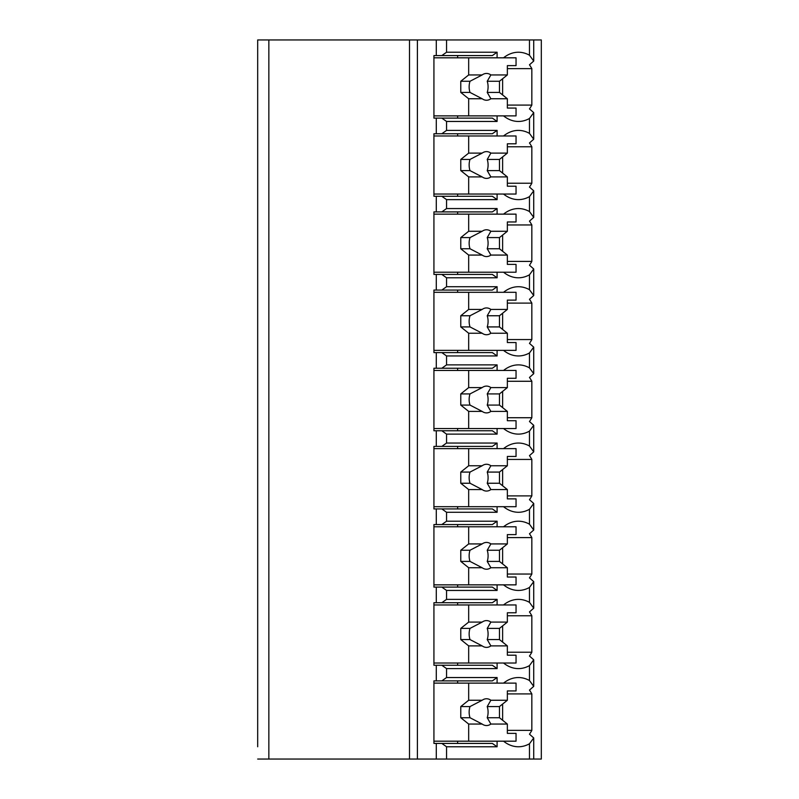 <?xml version="1.0" encoding="UTF-8"?>
<svg xmlns="http://www.w3.org/2000/svg" width="799" height="799" viewBox="0 0 799 799"><rect width="100%" height="100%" fill="white"/><g stroke="black" fill="none" stroke-linecap="round" stroke-linejoin="round"><path stroke-width="1.2" d="M507.355 730.376L531.834 730.376A42.427 30.002 90 0 1 529.467 734.191L533.722 737.946L533.722 759.05L541.313 759.05L541.313 39.95L257.687 39.95L257.687 52.235M257.687 39.95L257.687 746.765M257.687 668.603L257.687 677.542M257.687 590.441L257.687 599.37M257.687 512.279L257.687 521.208M257.687 434.117L257.687 443.046M257.687 355.954L257.687 364.883M257.687 277.792L257.687 286.721M257.687 199.63L257.687 208.559M257.687 121.458L257.687 130.397M533.722 759.05L257.687 759.05M268.854 39.95L268.854 759.05M497.098 115.875L497.098 121.458L446.561 121.458L441.827 118.112L433.927 118.112L433.927 55.58L436.294 55.58L436.294 39.95M436.294 118.112L436.294 133.743L433.927 133.743L433.927 196.274L436.294 196.274L436.294 211.905L433.927 211.905L433.927 274.437L436.294 274.437L436.294 290.067L433.927 290.067L433.927 352.599L436.294 352.599L436.294 368.239L433.927 368.239L433.927 430.761L436.294 430.761L436.294 446.401L433.927 446.401L433.927 508.933L436.294 508.933L436.294 524.563L433.927 524.563L433.927 587.095L436.294 587.095L436.294 602.726L433.927 602.726L433.927 665.257L436.294 665.257L436.294 680.888L433.927 680.888L433.927 743.42L436.294 743.42L436.294 759.05M441.827 55.58L446.561 52.235L497.098 52.235L492.354 55.58L436.294 55.58M441.827 743.42L492.354 743.42L497.098 746.765L446.561 746.765L441.827 743.42L436.294 743.42M446.561 746.765L446.561 759.05M497.098 663.02L497.098 668.603L446.561 668.603L441.827 665.257L436.294 665.257M446.561 668.603L446.561 677.542L497.098 677.542L492.354 680.888L441.827 680.888L446.561 677.542M441.827 680.888L436.294 680.888M497.098 584.858L497.098 590.441L446.561 590.441L441.827 587.095L436.294 587.095M446.561 590.441L446.561 599.37L497.098 599.37L497.098 604.953M436.294 602.726L441.827 602.726L446.561 599.37M497.098 506.696L497.098 512.279L446.561 512.279L441.827 508.933L436.294 508.933M446.561 512.279L446.561 521.208L497.098 521.208L497.098 526.791M436.294 524.563L441.827 524.563L446.561 521.208M497.098 428.534L497.098 434.117L446.561 434.117L441.827 430.761L436.294 430.761M446.561 434.117L446.561 443.046L497.098 443.046L497.098 448.629M436.294 446.401L441.827 446.401L446.561 443.046M497.098 350.371L497.098 355.954L446.561 355.954L441.827 352.599L436.294 352.599M446.561 355.954L446.561 364.883L497.098 364.883L497.098 370.466M436.294 368.239L441.827 368.239L446.561 364.883M497.098 272.209L497.098 277.792L446.561 277.792L441.827 274.437L436.294 274.437M446.561 277.792L446.561 286.721L497.098 286.721L497.098 292.304M436.294 290.067L441.827 290.067L446.561 286.721M497.098 194.047L497.098 199.63L446.561 199.63L441.827 196.274L436.294 196.274M446.561 199.63L446.561 208.559L497.098 208.559L497.098 214.142M436.294 211.905L441.827 211.905L446.561 208.559M446.561 121.458L446.561 130.397L497.098 130.397L497.098 135.98M436.294 133.743L441.827 133.743L446.561 130.397M446.561 39.95L446.561 52.235M497.098 741.182L497.098 746.765M503.54 741.182A42.427 30.002 90 0 0 518.411 746.765A42.427 30.002 90 0 0 529.467 743.779L529.467 759.05M503.54 663.02A42.427 30.002 90 0 0 518.411 668.603A42.427 30.002 90 0 0 529.467 665.617L529.467 680.518A42.427 30.002 90 0 0 518.411 677.542A42.427 30.002 90 0 0 503.54 683.125M497.098 677.542L497.098 683.125M503.54 584.858A42.427 30.002 90 0 0 518.411 590.441A42.427 30.002 90 0 0 529.467 587.455L529.467 602.356A42.427 30.002 90 0 0 518.411 599.37A42.427 30.002 90 0 0 503.54 604.953M503.54 506.696A42.427 30.002 90 0 0 518.411 512.279A42.427 30.002 90 0 0 529.467 509.293L529.467 524.194A42.427 30.002 90 0 0 518.411 521.208A42.427 30.002 90 0 0 503.54 526.791M503.54 428.534A42.427 30.002 90 0 0 518.411 434.117A42.427 30.002 90 0 0 529.467 431.13L529.467 446.032A42.427 30.002 90 0 0 518.411 443.046A42.427 30.002 90 0 0 503.54 448.629M503.54 350.371A42.427 30.002 90 0 0 518.411 355.954A42.427 30.002 90 0 0 529.467 352.968L529.467 367.87A42.427 30.002 90 0 0 518.411 364.883A42.427 30.002 90 0 0 503.54 370.466M503.54 272.209A42.427 30.002 90 0 0 518.411 277.792A42.427 30.002 90 0 0 529.467 274.806L529.467 289.707A42.427 30.002 90 0 0 518.411 286.721A42.427 30.002 90 0 0 503.54 292.304M503.54 194.047A42.427 30.002 90 0 0 518.411 199.63A42.427 30.002 90 0 0 529.467 196.644L529.467 211.545A42.427 30.002 90 0 0 518.411 208.559A42.427 30.002 90 0 0 503.54 214.142M503.54 115.875A42.427 30.002 90 0 0 518.411 121.458A42.427 30.002 90 0 0 529.467 118.482L529.467 133.383A42.427 30.002 90 0 0 518.411 130.397A42.427 30.002 90 0 0 503.54 135.98M529.467 39.95L529.467 55.221A42.427 30.002 90 0 0 518.411 52.235A42.427 30.002 90 0 0 503.54 57.818M497.098 52.235L497.098 57.818M457.617 743.42L457.617 741.182M457.617 683.125L457.617 680.888M502.621 720.259L502.621 704.039M533.722 737.946L529.467 743.779M529.467 118.482L533.722 112.639L529.467 108.894A42.427 30.002 90 0 0 531.834 105.078L531.834 68.624A42.427 30.002 90 0 0 529.467 64.809L533.722 61.054L529.467 55.221M531.834 730.376L531.834 693.922A42.427 30.002 90 0 0 529.467 690.106L533.722 686.361L529.467 680.518M529.467 665.617L533.722 659.784L529.467 656.029A42.427 30.002 90 0 0 531.834 652.214L531.834 615.759A42.427 30.002 90 0 0 529.467 611.944L533.722 608.189L529.467 602.356M529.467 587.455L533.722 581.622L529.467 577.867A42.427 30.002 90 0 0 531.834 574.052L531.834 537.597A42.427 30.002 90 0 0 529.467 533.782L533.722 530.027L529.467 524.194M529.467 509.293L533.722 503.46L529.467 499.705A42.427 30.002 90 0 0 531.834 495.889L531.834 459.435A42.427 30.002 90 0 0 529.467 455.62L533.722 451.864L529.467 446.032M529.467 431.13L533.722 425.298L529.467 421.542A42.427 30.002 90 0 0 531.834 417.727L531.834 381.273A42.427 30.002 90 0 0 529.467 377.458L533.722 373.702L529.467 367.87M529.467 352.968L533.722 347.136L529.467 343.38A42.427 30.002 90 0 0 531.834 339.565L531.834 303.111A42.427 30.002 90 0 0 529.467 299.295L533.722 295.54L529.467 289.707M529.467 274.806L533.722 268.973L529.467 265.218A42.427 30.002 90 0 0 531.834 261.403L531.834 224.948A42.427 30.002 90 0 0 529.467 221.133L533.722 217.378L529.467 211.545M529.467 196.644L533.722 190.811L529.467 187.056A42.427 30.002 90 0 0 531.834 183.241L531.834 146.786A42.427 30.002 90 0 0 529.467 142.971L533.722 139.216L529.467 133.383M531.834 105.078L507.355 105.078M531.834 652.214L507.355 652.214M441.827 665.257L492.354 665.257L497.098 668.603M457.617 665.257L457.617 663.02M441.827 602.726L492.354 602.726L497.098 599.37M457.617 604.953L457.617 602.726M531.834 615.759L507.355 615.759M502.621 642.096L502.621 625.877M433.927 604.953L516.044 604.953L516.044 612.773L507.355 612.773L507.355 622.091L490.866 622.091A13.403 9.478 90 0 0 486.511 620.593A13.403 9.478 90 0 0 482.157 622.091L468.673 622.091L460.773 628.404L460.773 639.57L470.002 639.57L482.157 645.892L468.673 645.892L468.673 663.02L516.044 663.02L516.044 655.2L507.355 655.2L507.355 645.892L490.866 645.892L487.23 639.57L499.465 639.57L507.355 645.892M468.673 604.953L468.673 622.091M482.157 645.892A13.403 9.478 90 0 0 486.511 647.39A13.403 9.478 90 0 0 490.866 645.892M507.355 622.091L499.465 628.404L499.465 639.57M487.23 639.57A13.403 9.478 90 0 0 487.23 628.404L499.465 628.404M487.23 628.404L490.866 622.091M482.157 622.091L470.002 628.404A13.403 9.478 90 0 0 470.002 639.57M460.773 628.404L470.002 628.404M460.773 639.57L468.673 645.892M433.927 663.02L468.673 663.02M531.834 693.922L507.355 693.922M531.834 574.052L507.355 574.052M441.827 587.095L492.354 587.095L497.098 590.441M457.617 587.095L457.617 584.858M441.827 524.563L492.354 524.563L497.098 521.208M457.617 526.791L457.617 524.563M531.834 537.597L507.355 537.597M502.621 563.934L502.621 547.715M433.927 526.791L516.044 526.791L516.044 534.611L507.355 534.611L507.355 543.929L490.866 543.929A13.403 9.478 90 0 0 486.511 542.431A13.403 9.478 90 0 0 482.157 543.929L468.673 543.929L460.773 550.241L460.773 561.407L470.002 561.407L482.157 567.729L468.673 567.729L468.673 584.858L516.044 584.858L516.044 577.038L507.355 577.038L507.355 567.729L490.866 567.729L487.23 561.407L499.465 561.407L507.355 567.729M468.673 526.791L468.673 543.929M482.157 567.729A13.403 9.478 90 0 0 486.511 569.228A13.403 9.478 90 0 0 490.866 567.729M507.355 543.929L499.465 550.241L499.465 561.407M487.23 561.407A13.403 9.478 90 0 0 487.23 550.241L499.465 550.241M487.23 550.241L490.866 543.929M482.157 543.929L470.002 550.241A13.403 9.478 90 0 0 470.002 561.407M460.773 550.241L470.002 550.241M460.773 561.407L468.673 567.729M433.927 584.858L468.673 584.858M531.834 495.889L507.355 495.889M441.827 508.933L492.354 508.933L497.098 512.279M457.617 508.933L457.617 506.696M441.827 446.401L492.354 446.401L497.098 443.046M457.617 448.629L457.617 446.401M531.834 459.435L507.355 459.435M502.621 485.772L502.621 469.552M433.927 448.629L516.044 448.629L516.044 456.449L507.355 456.449L507.355 465.767L490.866 465.767A13.403 9.478 90 0 0 486.511 464.259A13.403 9.478 90 0 0 482.157 465.767L468.673 465.767L460.773 472.079L460.773 483.245L470.002 483.245L482.157 489.567L468.673 489.567L468.673 506.696L516.044 506.696L516.044 498.876L507.355 498.876L507.355 489.567L490.866 489.567L487.23 483.245L499.465 483.245L507.355 489.567M468.673 448.629L468.673 465.767M482.157 489.567A13.403 9.478 90 0 0 486.511 491.065A13.403 9.478 90 0 0 490.866 489.567M507.355 465.767L499.465 472.079L499.465 483.245M487.23 483.245A13.403 9.478 90 0 0 487.23 472.079L499.465 472.079M487.23 472.079L490.866 465.767M482.157 465.767L470.002 472.079A13.403 9.478 90 0 0 470.002 483.245M460.773 472.079L470.002 472.079M460.773 483.245L468.673 489.567M433.927 506.696L468.673 506.696M531.834 417.727L507.355 417.727M441.827 430.761L492.354 430.761L497.098 434.117M457.617 430.761L457.617 428.534M441.827 368.239L492.354 368.239L497.098 364.883M457.617 370.466L457.617 368.239M531.834 381.273L507.355 381.273M502.621 407.61L502.621 391.39M433.927 370.466L516.044 370.466L516.044 378.287L507.355 378.287L507.355 387.595L490.866 387.595A13.403 9.478 90 0 0 486.511 386.097A13.403 9.478 90 0 0 482.157 387.595L468.673 387.595L460.773 393.917L460.773 405.083L470.002 405.083L482.157 411.405L468.673 411.405L468.673 428.534L516.044 428.534L516.044 420.713L507.355 420.713L507.355 411.405L490.866 411.405L487.23 405.083L499.465 405.083L507.355 411.405M468.673 370.466L468.673 387.595M482.157 411.405A13.403 9.478 90 0 0 486.511 412.903A13.403 9.478 90 0 0 490.866 411.405M507.355 387.595L499.465 393.917L499.465 405.083M487.23 405.083A13.403 9.478 90 0 0 487.23 393.917L499.465 393.917M487.23 393.917L490.866 387.595M482.157 387.595L470.002 393.917A13.403 9.478 90 0 0 470.002 405.083M460.773 393.917L470.002 393.917M460.773 405.083L468.673 411.405M433.927 428.534L468.673 428.534M531.834 339.565L507.355 339.565M441.827 352.599L492.354 352.599L497.098 355.954M457.617 352.599L457.617 350.371M441.827 290.067L492.354 290.067L497.098 286.721M457.617 292.304L457.617 290.067M531.834 303.111L507.355 303.111M502.621 329.448L502.621 313.228M433.927 292.304L516.044 292.304L516.044 300.124L507.355 300.124L507.355 309.433L490.866 309.433A13.403 9.478 90 0 0 486.511 307.935A13.403 9.478 90 0 0 482.157 309.433L468.673 309.433L460.773 315.755L460.773 326.921L470.002 326.921L482.157 333.233L468.673 333.233L468.673 350.371L516.044 350.371L516.044 342.551L507.355 342.551L507.355 333.233L490.866 333.233L487.23 326.921L499.465 326.921L507.355 333.233M468.673 292.304L468.673 309.433M482.157 333.233A13.403 9.478 90 0 0 486.511 334.741A13.403 9.478 90 0 0 490.866 333.233M507.355 309.433L499.465 315.755L499.465 326.921M487.23 326.921A13.403 9.478 90 0 0 487.23 315.755L499.465 315.755M487.23 315.755L490.866 309.433M482.157 309.433L470.002 315.755A13.403 9.478 90 0 0 470.002 326.921M460.773 315.755L470.002 315.755M460.773 326.921L468.673 333.233M433.927 350.371L468.673 350.371M531.834 261.403L507.355 261.403M441.827 274.437L492.354 274.437L497.098 277.792M457.617 274.437L457.617 272.209M441.827 211.905L492.354 211.905L497.098 208.559M457.617 214.142L457.617 211.905M531.834 224.948L507.355 224.948M502.621 251.286L502.621 235.066M433.927 214.142L516.044 214.142L516.044 221.962L507.355 221.962L507.355 231.271L490.866 231.271A13.403 9.478 90 0 0 486.511 229.772A13.403 9.478 90 0 0 482.157 231.271L468.673 231.271L460.773 237.593L460.773 248.759L470.002 248.759L482.157 255.071L468.673 255.071L468.673 272.209L516.044 272.209L516.044 264.389L507.355 264.389L507.355 255.071L490.866 255.071L487.23 248.759L499.465 248.759L507.355 255.071M468.673 214.142L468.673 231.271M482.157 255.071A13.403 9.478 90 0 0 486.511 256.569A13.403 9.478 90 0 0 490.866 255.071M507.355 231.271L499.465 237.593L499.465 248.759M487.23 248.759A13.403 9.478 90 0 0 487.23 237.593L499.465 237.593M487.23 237.593L490.866 231.271M482.157 231.271L470.002 237.593A13.403 9.478 90 0 0 470.002 248.759M460.773 237.593L470.002 237.593M460.773 248.759L468.673 255.071M433.927 272.209L468.673 272.209M531.834 183.241L507.355 183.241M441.827 196.274L492.354 196.274L497.098 199.63M457.617 196.274L457.617 194.047M441.827 133.743L492.354 133.743L497.098 130.397M457.617 135.98L457.617 133.743M531.834 146.786L507.355 146.786M502.621 173.123L502.621 156.904M433.927 135.98L516.044 135.98L516.044 143.8L507.355 143.8L507.355 153.108L490.866 153.108A13.403 9.478 90 0 0 486.511 151.61A13.403 9.478 90 0 0 482.157 153.108L468.673 153.108L460.773 159.43L460.773 170.596L470.002 170.596L482.157 176.909L468.673 176.909L468.673 194.047L516.044 194.047L516.044 186.227L507.355 186.227L507.355 176.909L490.866 176.909L487.23 170.596L499.465 170.596L507.355 176.909M468.673 135.98L468.673 153.108M482.157 176.909A13.403 9.478 90 0 0 486.511 178.407A13.403 9.478 90 0 0 490.866 176.909M507.355 153.108L499.465 159.43L499.465 170.596M487.23 170.596A13.403 9.478 90 0 0 487.23 159.43L499.465 159.43M487.23 159.43L490.866 153.108M482.157 153.108L470.002 159.43A13.403 9.478 90 0 0 470.002 170.596M460.773 159.43L470.002 159.43M460.773 170.596L468.673 176.909M433.927 194.047L468.673 194.047M531.834 68.624L507.355 68.624M502.621 94.961L502.621 78.741M457.617 118.112L457.617 115.875M457.617 57.818L457.617 55.58M441.827 118.112L492.354 118.112L497.098 121.458M433.927 57.818L516.044 57.818L516.044 65.628L507.355 65.628L507.355 74.946L490.866 74.946A13.403 9.478 90 0 0 486.511 73.448A13.403 9.478 90 0 0 482.157 74.946L468.673 74.946L460.773 81.268L460.773 92.434L470.002 92.434L482.157 98.746L468.673 98.746L468.673 115.875L516.044 115.875L516.044 108.065L507.355 108.065L507.355 98.746L490.866 98.746L487.23 92.434L499.465 92.434L507.355 98.746M468.673 57.818L468.673 74.946M482.157 98.746A13.403 9.478 90 0 0 486.511 100.245A13.403 9.478 90 0 0 490.866 98.746M507.355 74.946L499.465 81.268L499.465 92.434M487.23 92.434A13.403 9.478 90 0 0 487.23 81.268L499.465 81.268M487.23 81.268L490.866 74.946M482.157 74.946L470.002 81.268A13.403 9.478 90 0 0 470.002 92.434M460.773 81.268L470.002 81.268M460.773 92.434L468.673 98.746M433.927 115.875L468.673 115.875M433.927 683.125L516.044 683.125L516.044 690.935L507.355 690.935L507.355 700.254L490.866 700.254A13.403 9.478 90 0 0 486.511 698.755A13.403 9.478 90 0 0 482.157 700.254L468.673 700.254L460.773 706.566L460.773 717.732L470.002 717.732L482.157 724.054L468.673 724.054L468.673 741.182L516.044 741.182L516.044 733.372L507.355 733.372L507.355 724.054L490.866 724.054L487.23 717.732L499.465 717.732L507.355 724.054M468.673 683.125L468.673 700.254M482.157 724.054A13.403 9.478 90 0 0 486.511 725.552A13.403 9.478 90 0 0 490.866 724.054M507.355 700.254L499.465 706.566L499.465 717.732M487.23 717.732A13.403 9.478 90 0 0 487.23 706.566L499.465 706.566M487.23 706.566L490.866 700.254M482.157 700.254L470.002 706.566A13.403 9.478 90 0 0 470.002 717.732M460.773 706.566L470.002 706.566M460.773 717.732L468.673 724.054M433.927 741.182L468.673 741.182M409.507 39.95L409.507 759.05M417.398 39.95L417.398 759.05M533.722 659.784L533.722 686.361M533.722 581.622L533.722 608.189M533.722 503.46L533.722 530.027M533.722 425.298L533.722 451.864M533.722 347.136L533.722 373.702M533.722 268.973L533.722 295.54M533.722 190.811L533.722 217.378M533.722 112.639L533.722 139.216M533.722 39.95L533.722 61.054"/></g></svg>

